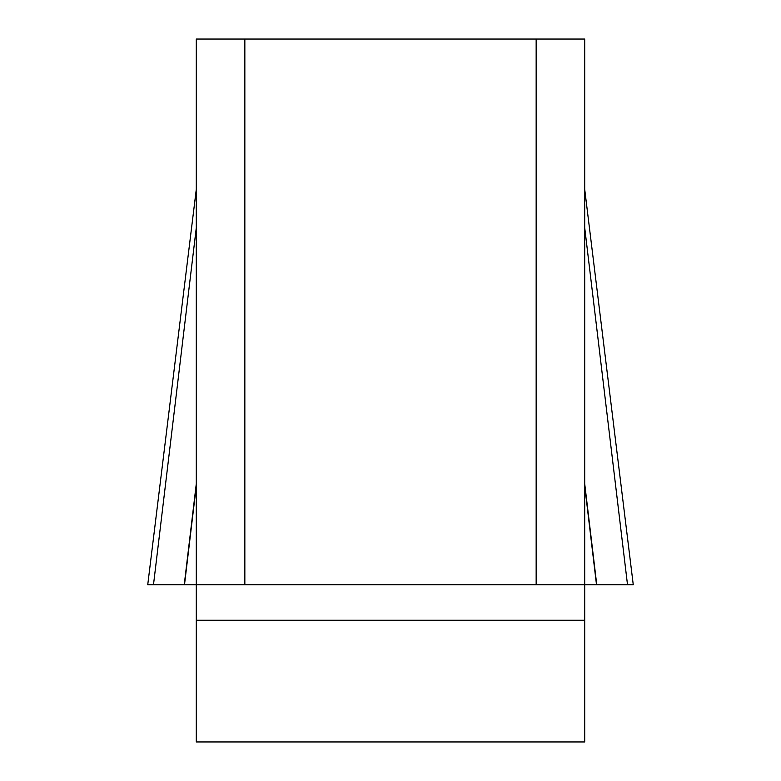 <?xml version="1.0" encoding="UTF-8"?>
<svg xmlns="http://www.w3.org/2000/svg" width="781" height="781" viewBox="0 0 781 781"><rect width="100%" height="100%" fill="white"/><g stroke="black" fill="none" stroke-linecap="round" stroke-linejoin="round"><path stroke-width="1.17" d="M148.302 584.705L196.295 584.705L196.295 39.05L244.844 39.05L244.844 584.705L196.295 584.705L196.295 741.95L584.705 741.95L584.705 584.705L536.157 584.705L536.157 39.05L584.705 39.05L584.705 584.705L596.499 584.705L584.705 485.86M244.844 39.05L536.157 39.05M244.844 584.705L536.157 584.705M632.727 584.705L596.499 584.705M584.705 620.26L196.295 620.26M627.504 584.705L584.705 227.691M596.752 584.705L584.705 483.742M153.496 584.705L196.295 227.691M184.248 584.705L196.295 483.742M184.501 584.705L196.295 485.86M584.705 189.285L633.254 584.705M196.295 189.285L147.746 584.705"/></g></svg>
